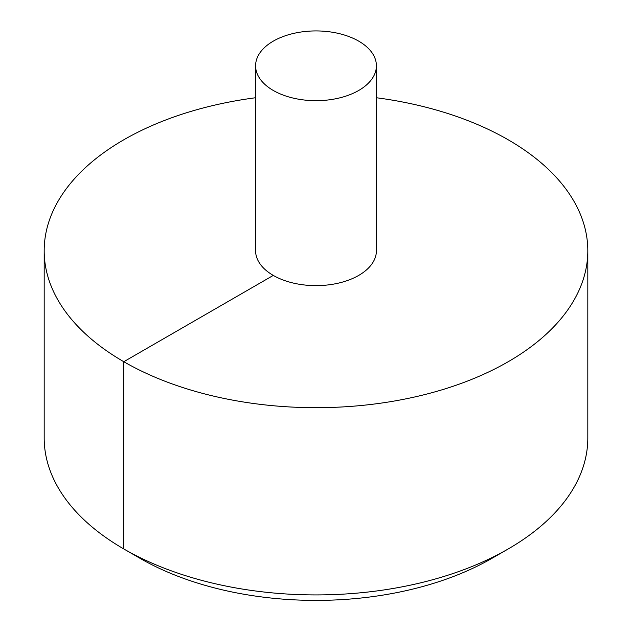 <?xml version="1.0" encoding="UTF-8"?>
<svg xmlns="http://www.w3.org/2000/svg" width="632" height="632" viewBox="0 0 632 632"><rect width="100%" height="100%" fill="white"/><g stroke="black" fill="none" stroke-linecap="round" stroke-linejoin="round"><path stroke-width="0.95" d="M255.597 97.747A271.815 156.934 0 0 0 123.793 139.783A271.815 156.934 0 0 0 44.185 250.754A271.815 156.934 0 0 0 316 407.687A271.815 156.934 0 0 0 587.815 250.754A271.815 156.934 0 0 0 376.403 97.747M44.185 250.754L44.185 437.984A271.815 156.934 0 0 0 123.793 548.955A271.815 156.934 0 0 0 508.207 548.955A271.815 156.934 0 0 0 587.815 437.984L587.815 250.754M255.597 65.807L255.597 250.754A60.403 34.871 0 0 0 316 285.625A60.403 34.871 0 0 0 376.403 250.754L376.403 65.807A60.403 34.871 0 0 0 339.115 33.583A60.403 34.871 0 0 0 273.285 41.143A60.403 34.871 0 0 0 255.597 65.807A60.403 34.871 0 0 0 316 100.678A60.403 34.871 0 0 0 376.403 65.807M508.207 548.955L492.004 558.309A248.897 143.701 180 0 1 491.996 558.309A248.897 143.701 180 0 1 139.996 558.309L123.793 548.955M141.023 558.08L140.004 558.309L123.793 548.955L123.793 361.717L273.285 275.41"/></g></svg>

